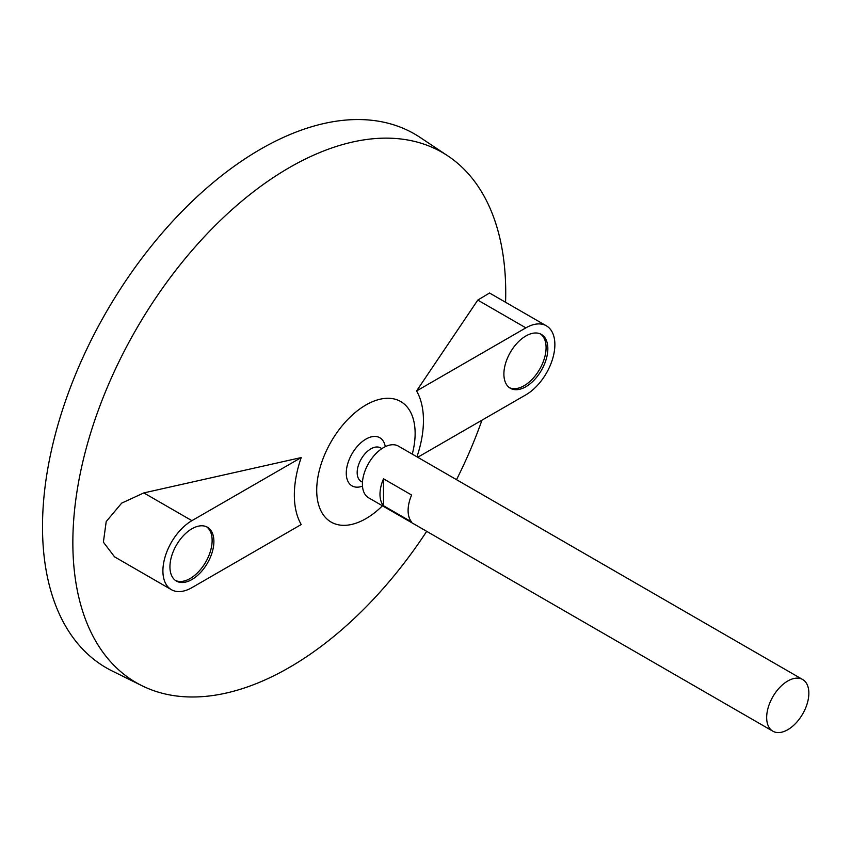<?xml version="1.0" encoding="UTF-8"?>
<svg xmlns="http://www.w3.org/2000/svg" width="851" height="851" viewBox="0 0 851 851"><rect width="100%" height="100%" fill="white"/><g stroke="black" fill="none" stroke-linecap="round" stroke-linejoin="round"><path stroke-width="1.28" d="M787.76 729.711A29.828 17.222 -60 0 1 772.846 731.19A29.828 17.222 -60 0 1 772.846 696.746A29.828 17.222 -60 0 1 802.674 679.523A29.828 17.222 -60 0 1 807.248 703.426A29.828 17.222 -60 0 1 787.76 729.711M772.846 731.19L368.589 497.792A29.828 17.222 -60 0 1 368.589 463.348A29.828 17.222 -60 0 1 398.417 446.126L802.674 679.523M383.503 478.794L411.618 495.027A29.828 17.222 120 0 0 411.618 521.95L383.503 505.717A29.828 17.222 -60 0 1 383.503 478.794L383.503 505.717M362.473 482.198L361.186 481.453A19.382 11.191 -60 0 1 361.186 459.072A19.382 11.191 -60 0 1 380.557 447.881L381.854 448.626M362.483 486.134A27.796 16.041 -60 0 1 346.304 471.805A27.796 16.041 -60 0 1 364.771 439.818A27.796 16.041 -60 0 1 385.269 446.669M382.45 505.792A69.601 40.188 -60 0 1 365.919 518.642A69.601 40.188 -60 0 1 317.029 483.57A69.601 40.188 -60 0 1 377.067 400.023A69.601 40.188 -60 0 1 412.278 454.126M426.691 531.343A306.094 176.721 -60 0 1 289.287 667.492A306.094 176.721 -60 0 1 142.021 685.746A306.094 176.721 -60 0 1 136.245 329.209A306.094 176.721 -60 0 1 447.903 155.935A306.094 176.721 -60 0 1 505.568 302.265M481.964 420.181A306.094 176.721 -60 0 1 456.519 479.677M417.724 457.274L525.875 394.832A41.018 23.679 120 0 0 552.661 358.696A41.018 23.679 120 0 0 546.374 325.827L489.527 293.01L477.783 300.095L416.565 390.96A91.302 52.709 -60 0 1 416.947 456.827M301.222 457.561L143.83 492.91L121.672 503.132L106.205 521.578L103.386 542.161L114.555 556.852L171.402 589.679A41.018 23.679 120 0 0 191.911 587.647L301.222 524.535A91.302 52.709 -60 0 1 301.222 457.561L191.911 520.663A41.018 23.679 120 0 0 165.115 556.809A41.018 23.679 120 0 0 171.402 589.679M142.021 685.746L112.162 670.971A308.232 177.955 -60 0 1 106.343 311.945A308.232 177.955 -60 0 1 420.181 137.468L447.903 155.935M191.911 528.779A31.072 17.935 120 0 0 171.615 556.16A31.072 17.935 120 0 0 176.38 581.063A31.072 17.935 120 0 0 207.453 563.128A31.072 17.935 120 0 0 207.453 527.248A31.072 17.935 120 0 0 191.911 528.779M525.875 335.975A31.072 17.935 120 0 0 505.568 363.356A31.072 17.935 120 0 0 510.334 388.258A31.072 17.935 120 0 0 541.406 370.313A31.072 17.935 120 0 0 541.406 334.432A31.072 17.935 120 0 0 525.875 335.975M546.374 325.827A41.018 23.679 120 0 0 525.875 327.858L416.565 390.96M509.483 387.705A31.072 17.935 120 0 0 539.651 369.302A31.072 17.935 120 0 0 540.502 333.975M175.529 580.51A31.072 17.935 120 0 0 205.697 562.107A31.072 17.935 120 0 0 206.548 526.78M143.83 492.91L191.911 520.663M477.783 300.095L525.875 327.858"/></g></svg>
